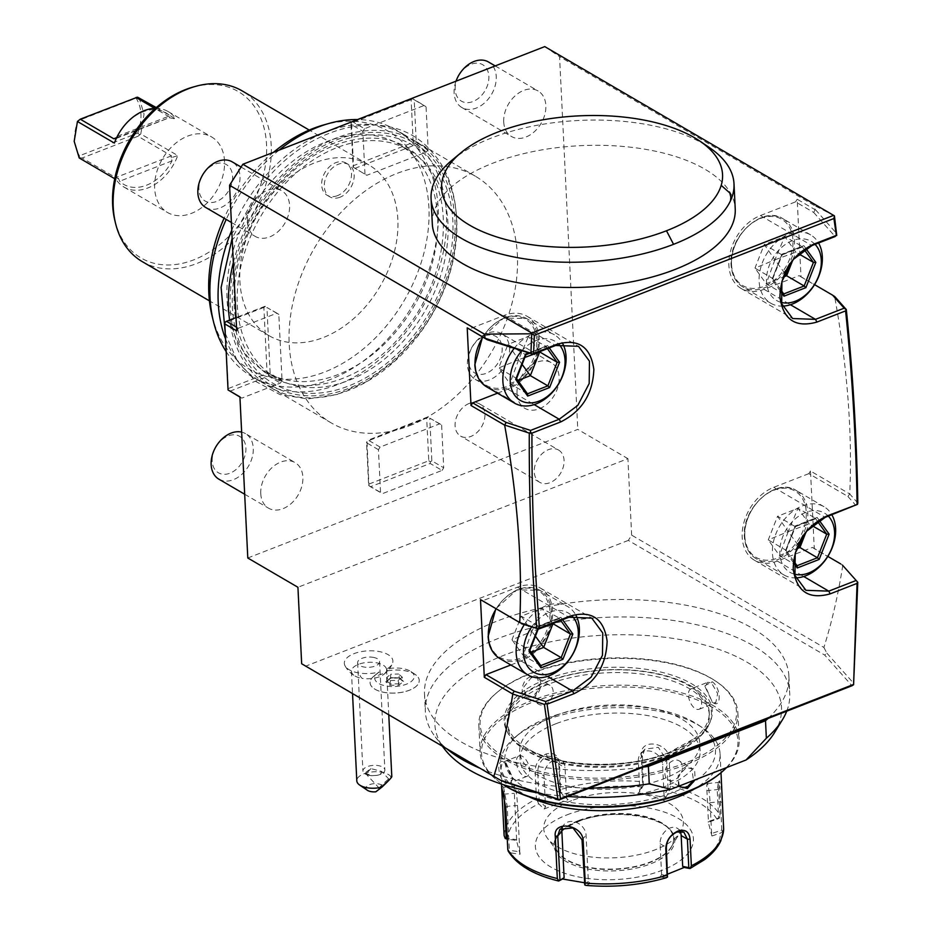 <?xml version="1.0" encoding="UTF-8"?>
<svg xmlns="http://www.w3.org/2000/svg" width="932" height="932" viewBox="0 0 932 932"><rect width="100%" height="100%" fill="white"/><g stroke="black" fill="none" stroke-linecap="round" stroke-linejoin="round"><path stroke-width="0.7" stroke-dasharray="4.66 3.5" d="M842.773 565.433C838.206 594.639 831.915 621.97 823.888 647.425L631.651 535.143L628.331 540.397L824.692 655.079L851.988 685.754M628.331 540.397L305.37 666.275M768.038 718.479A182.416 85.161 -2.8 0 0 788.891 676.108A182.416 85.161 -2.8 0 0 602.526 599.952A182.416 85.161 -2.8 0 0 424.491 693.921A182.416 85.161 -2.8 0 0 643.22 767.129M411 671.599A19.782 9.238 -2.8 0 1 407.668 683.657A19.782 9.238 -2.8 0 1 381.934 684.915A19.782 9.238 -2.8 0 1 377.437 673.242A19.782 9.238 -2.8 0 1 379.173 672.007A24.314 11.347 177.2 0 1 359.076 672.997A24.314 11.347 177.2 0 1 345.05 665.856A24.314 11.347 177.2 0 1 352.82 654.148A24.314 11.347 177.2 0 1 378.124 651.363A24.314 11.347 177.2 0 1 392.407 663.537A24.314 11.347 177.2 0 1 386.663 669.094A19.782 9.238 -2.8 0 1 411 671.599L415.253 674.477A24.616 11.487 177.2 0 1 419.249 680.348A24.616 11.487 177.2 0 1 395.226 693.035A24.616 11.487 177.2 0 1 370.086 682.76A24.616 11.487 177.2 0 1 373.487 676.516A24.616 11.487 177.2 0 1 374.047 676.073L374.082 676.096A21.622 10.101 177.2 0 0 387.479 670.865L386.663 669.094M823.888 647.425L826.87 653.181L824.692 655.079M631.651 535.143L627.912 458.661L297.925 587.277M239.92 396.869L241.772 398.127L280.381 383.075L282.046 380.454L278.819 314.445L266.936 307.513L270.175 373.511L282.046 380.454M247.796 558L577.782 429.384L627.912 458.661M544.754 46.6L559.561 56.654L577.782 429.384M236.507 327.167L238.347 328.239L236.693 330.872M238.347 328.239L276.967 313.187L278.819 314.445M364.96 174.039L362.874 131.342L351.003 124.399L353.088 167.108L366.812 175.298L426.495 152.044L428.149 149.411L426.064 106.714L424.211 105.456L364.529 128.709L352.657 121.777L412.34 98.512L424.211 105.456M362.874 131.342L364.529 128.709M441.628 425.074L443.725 467.782L431.854 460.851L429.757 418.142L441.628 425.074L439.788 423.815L380.105 447.08L378.439 449.702L380.536 492.411L382.388 493.669L442.059 470.404L430.188 463.472L370.505 486.737L382.388 493.669M443.725 467.782L442.059 470.404M409.463 425.738A142.852 102.695 120.3 0 0 511.959 303.483A142.852 102.695 120.3 0 0 475.343 176.206A142.852 102.695 120.3 0 0 397.125 173.375A142.852 102.695 120.3 0 0 294.629 295.63A142.852 102.695 120.3 0 0 331.244 422.918A142.852 102.695 120.3 0 0 409.463 425.738M337.396 195.673A18.687 13.432 -59.7 0 1 327.167 195.301A18.687 13.432 -59.7 0 1 322.379 178.653A18.687 13.432 -59.7 0 1 335.788 162.669A18.687 13.432 -59.7 0 1 346.017 163.042A18.687 13.432 -59.7 0 1 350.805 179.678A18.687 13.432 -59.7 0 1 337.396 195.673M469.192 403.451A18.687 13.432 120.3 0 0 455.795 419.435A18.687 13.432 120.3 0 0 460.583 436.083A18.687 13.432 120.3 0 0 470.811 436.456A18.687 13.432 120.3 0 0 484.209 420.472A18.687 13.432 120.3 0 0 479.421 403.824A18.687 13.432 120.3 0 0 469.192 403.451M260.75 493.599A26.376 18.955 120.3 0 0 268.509 508.161A26.376 18.955 120.3 0 0 291.39 503.362A26.376 18.955 120.3 0 0 302.877 477.184A26.376 18.955 120.3 0 0 295.106 462.622A26.376 18.955 120.3 0 0 272.237 467.421A26.376 18.955 120.3 0 0 260.75 493.599M517.015 393.723A26.376 18.955 120.3 0 0 524.774 408.286A26.376 18.955 120.3 0 0 547.655 403.474A26.376 18.955 120.3 0 0 559.142 377.297A26.376 18.955 120.3 0 0 551.383 362.734A26.376 18.955 120.3 0 0 528.502 367.534A26.376 18.955 120.3 0 0 517.015 393.723M503.723 121.941A26.376 18.955 120.3 0 0 511.482 136.503A26.376 18.955 120.3 0 0 534.362 131.703A26.376 18.955 120.3 0 0 545.849 105.526A26.376 18.955 120.3 0 0 538.09 90.963A26.376 18.955 120.3 0 0 515.21 95.763A26.376 18.955 120.3 0 0 503.723 121.941M247.458 221.828A26.376 18.955 120.3 0 0 255.217 236.39A26.376 18.955 120.3 0 0 278.097 231.579A26.376 18.955 120.3 0 0 289.584 205.401A26.376 18.955 120.3 0 0 281.814 190.839A26.376 18.955 120.3 0 0 258.945 195.638A26.376 18.955 120.3 0 0 247.458 221.828M229.889 391.195L268.509 376.144L280.381 383.075M241.772 398.127L239.92 397.055M270.175 373.511L268.684 374.443L268.509 376.144M276.967 313.187L266.936 307.513M265.096 306.255L236.041 317.579M224.985 322.239L228.305 390.182M228.48 388.481L267.1 373.429L268.684 374.443M265.352 306.5L263.873 307.432L267.1 373.429M263.873 307.432L225.253 322.472M815.092 209.688L813.718 212.473L795.544 201.86L760.442 215.548A41.754 30.022 120.3 0 0 730.478 251.279A41.754 30.022 120.3 0 0 741.185 288.489A41.754 30.022 120.3 0 0 764.042 289.316L799.155 275.627L800.996 276.886L797.198 199.238L815.092 209.688L814.417 205.518L559.561 56.654M810.491 471.01L808.836 473.642L847.91 496.465L849.739 493.972L810.491 471.01L814.288 548.668L842.435 565.095M857.813 503.07L849.739 493.972C852.465 433.042 847.433 367.243 834.629 296.527L834.792 296.609M800.996 276.886L834.629 296.527M834.396 215.816L814.417 205.518M432.297 223.797A151.648 70.797 177.2 0 1 492.748 163.228A151.648 70.797 177.2 0 1 649.907 150.11A151.648 70.797 177.2 0 1 735.232 208.989M786.724 711.198A182.416 85.161 -2.8 0 0 789.742 693.571A182.416 85.161 -2.8 0 0 603.377 617.427A182.416 85.161 -2.8 0 0 425.342 711.396A182.416 85.161 -2.8 0 0 435.279 736.897A182.416 85.161 -2.8 0 0 447.15 749.083M479.817 768.178A182.416 85.161 -2.8 0 0 589.676 787.994M774.492 732.657A173.538 81.014 -2.8 0 0 604.251 635.158A173.538 81.014 -2.8 0 0 444.331 748.804M538.207 792.934A173.538 81.014 -2.8 0 0 567.903 796.487M547.573 681.735A101.099 47.194 -2.8 0 0 507.288 722.125A101.099 47.194 -2.8 0 0 524.425 746.73A101.099 47.194 -2.8 0 0 668.943 752.625A101.099 47.194 -2.8 0 0 694.585 738.412A101.099 47.194 -2.8 0 0 709.24 712.246A101.099 47.194 -2.8 0 0 652.353 672.997A101.099 47.194 -2.8 0 0 547.573 681.735M547.713 684.507A101.099 47.194 -2.8 0 0 507.416 724.898A101.099 47.194 -2.8 0 0 523.854 749.037A101.099 47.194 -2.8 0 0 527.652 751.425A101.099 47.194 -2.8 0 0 669.083 755.398A101.099 47.194 -2.8 0 0 695.377 740.649A101.099 47.194 -2.8 0 0 709.369 715.019A101.099 47.194 -2.8 0 0 689.144 688.492A101.099 47.194 -2.8 0 0 547.713 684.507M690.798 685.859A103.301 48.219 177.2 0 1 697.171 739.158A103.301 48.219 177.2 0 1 525.799 750.167A103.301 48.219 177.2 0 1 521.92 747.732A103.301 48.219 177.2 0 1 549.03 680.768A103.301 48.219 177.2 0 1 690.798 685.859M685.346 763.017A128.348 59.916 177.2 0 1 522.805 765.988A128.348 59.916 177.2 0 1 497.874 691.742A128.348 59.916 177.2 0 1 531.263 673.021A128.348 59.916 177.2 0 1 715.636 681.094A128.348 59.916 177.2 0 1 685.346 763.017M686.197 764.636A129.665 60.533 177.2 0 1 551.802 775.855A129.665 60.533 177.2 0 1 478.838 725.515A129.665 60.533 177.2 0 1 496.803 692.639A129.665 60.533 177.2 0 1 530.529 673.719A129.665 60.533 177.2 0 1 716.79 681.886A129.665 60.533 177.2 0 1 737.876 712.84A129.665 60.533 177.2 0 1 686.197 764.636M726.622 767.56A129.665 60.533 -2.8 0 0 739.181 739.635A129.665 60.533 -2.8 0 0 666.217 689.296A129.665 60.533 -2.8 0 0 531.834 700.503A129.665 60.533 -2.8 0 0 480.155 752.299A129.665 60.533 -2.8 0 0 501.23 783.264A129.665 60.533 -2.8 0 0 503.362 784.662M678.543 786.293L678.088 775.855L686.336 767.549L694.596 769.413L695.156 779.828M530.669 676.632C518.693 680.989 519.776 703.241 531.694 697.59C544.393 693.641 543.309 671.401 530.669 676.632L531.228 677.715L523.644 687.257L526.312 696.996L532.184 697.124L540.35 687.921L537.403 678.018L531.228 677.715M504.946 762.458L512.938 779.467L505.971 783.416C497.199 778.418 496.139 756.248 504.946 762.458L506.181 763.273L513.066 778.674L510.27 782.857L506.635 782.367L500.368 771.579L502.29 762.376L505.68 762.958M713.085 702.693C721.904 708.891 720.797 686.698 712.06 681.723L705.093 685.672L712.351 702.192L715.729 702.775L717.663 693.571L711.396 682.783L707.749 682.294L704.965 686.476L712.351 702.192M720.145 773.409A128.348 59.916 -2.8 0 0 695.214 699.163A128.348 59.916 -2.8 0 0 532.685 702.134A128.348 59.916 -2.8 0 0 502.395 784.057A128.348 59.916 -2.8 0 0 503.257 784.628M555.635 715.543A90.113 42.068 -2.8 0 0 519.73 751.53A90.113 42.068 -2.8 0 0 570.431 786.515A90.113 42.068 -2.8 0 0 663.817 778.721A90.113 42.068 -2.8 0 0 699.722 742.734A90.113 42.068 -2.8 0 0 649.022 707.749A90.113 42.068 -2.8 0 0 555.635 715.543M556.031 723.698A90.113 42.068 -2.8 0 0 520.126 759.685A90.113 42.068 -2.8 0 0 570.827 794.67A90.113 42.068 -2.8 0 0 664.213 786.876A90.113 42.068 -2.8 0 0 700.13 750.889A90.113 42.068 -2.8 0 0 649.418 715.904A90.113 42.068 -2.8 0 0 556.031 723.698M546.804 718.304A105.491 49.245 177.2 0 1 698.348 724.945A105.491 49.245 177.2 0 1 673.452 792.27A105.491 49.245 177.2 0 1 539.861 794.716A105.491 49.245 177.2 0 1 519.369 733.694A105.491 49.245 177.2 0 1 546.804 718.304M529.294 796.918A109.894 51.307 177.2 0 1 500.554 764.543A109.894 51.307 177.2 0 1 515.769 736.676A109.894 51.307 177.2 0 1 544.358 720.646A109.894 51.307 177.2 0 1 702.204 727.566A109.894 51.307 177.2 0 1 720.075 753.802A109.894 51.307 177.2 0 1 694.631 788.833M721.892 791.07L719.562 780.725L718.7 788.519L720.005 815.151A109.894 51.307 -2.8 0 0 670.469 786.212L669.164 759.592C669.805 742.256 639.806 737.457 641.239 755.095L642.544 781.715A109.894 51.307 -2.8 0 0 560.703 789.497L559.398 762.877C558.128 755.06 553.655 752.112 545.989 754.035C538.824 757.891 535.213 763.995 535.131 772.325L536.436 798.957A109.894 51.307 -2.8 0 0 504.13 835.666M560.703 789.497L560.54 792.584L562.695 794.448A106.632 49.78 177.2 0 1 641.612 786.946L643.243 784.721L642.544 781.715M507.276 839.149L507.567 839.196A106.632 49.78 177.2 0 1 538.719 803.792L544.148 808.976L568.124 799.633L560.54 792.584M560.237 792.515L558.839 764.112L554.622 756.621L547.119 756.202C540.956 759.533 537.846 764.904 537.776 772.313L539.174 800.728L545.523 806.809L544.02 775.96A13.188 9.483 120.3 0 1 549.764 762.865A13.188 9.483 120.3 0 1 561.204 760.465L554.622 756.621M666.264 877.758L665.46 877.816A106.632 49.78 177.2 0 1 586.543 885.318L590.119 883.454L588.36 881.579L586.088 835.2A13.188 10.625 41.4 0 0 577.386 822.874A13.188 10.625 41.4 0 0 564.07 824.54A13.188 10.625 41.4 0 0 562.38 827.441M723.663 829.096L722.801 831.181L720.587 833.068A106.632 49.78 177.2 0 1 689.435 868.473M670.469 786.212L669.211 791.385A106.632 49.78 177.2 0 1 716.976 819.286L708.273 822.199L711.897 835.992L711.594 833.546L721.787 830.132L722.801 831.181M721.787 830.132L719.888 788.728L718.362 782.461L717.221 789.602L718.607 818.016L719.376 818.156L720.005 815.151M716.976 819.286L719.376 818.156M641.612 786.946L638.245 792.969L665.844 797.408L664.085 795.532L668.034 788.484L669.327 788.915M668.034 788.484L666.648 760.069L658.318 747.336L644.781 749.223L642.404 756.167L643.243 784.721M638.245 792.969L639.841 791.629L638.338 760.792A13.188 10.625 -138.6 0 1 640.552 754.023L644.781 749.223M643.791 784.581L639.841 791.629M665.844 797.408L669.211 791.385M711.897 835.992L720.587 833.068M566.901 814.906A79.115 36.942 177.2 0 1 677.587 818.016A79.115 36.942 177.2 0 1 661.883 870.383A79.115 36.942 177.2 0 1 551.208 867.273A79.115 36.942 177.2 0 1 566.901 814.906M568.124 799.633L562.695 794.448M566.586 798.596L565.083 767.747A13.188 9.483 120.3 0 0 561.204 760.465M538.719 803.792L536.436 798.957M544.148 808.976L545.523 806.809M539.174 800.728L537.88 801.415M504.096 795.578L503.583 787.284L507.206 806.378L509.361 850.322L508.651 851.545L508.138 850.974M558.944 880.88A106.632 49.78 177.2 0 1 511.19 852.978L508.651 851.545M584.178 883.769L588.36 881.579M590.119 883.454L584.119 882.674M511.19 852.978L520.079 854.225L516.468 840.431L507.567 839.196M667.65 874.134L660.229 876.791L665.46 877.816M660.229 876.791L661.615 874.612L667.731 875.824M661.615 874.612L660.101 843.763A13.188 9.483 -59.7 0 1 665.844 830.68A13.188 9.483 -59.7 0 1 677.284 828.28A13.188 9.483 -59.7 0 1 680.092 831.297M578.714 820.51A59.345 27.704 177.2 0 1 640.214 815.372A59.345 27.704 177.2 0 1 673.603 838.416A59.345 27.704 177.2 0 1 671.191 846.99A59.345 27.704 177.2 0 1 649.953 862.112A59.345 27.704 177.2 0 1 558.291 852.5A59.345 27.704 177.2 0 1 555.064 844.206A59.345 27.704 177.2 0 1 578.714 820.51M571.596 800.67A69.888 32.632 -2.8 0 0 547.538 838.357A69.888 32.632 -2.8 0 0 655.487 849.681A69.888 32.632 -2.8 0 0 680.511 831.857A69.888 32.632 -2.8 0 0 653.344 796.813A69.888 32.632 -2.8 0 0 571.596 800.67M516.468 840.431L516.608 839.662L506.181 838.206M516.608 839.662L514.336 793.295A13.188 1.142 84.6 0 1 514.674 786.224A13.188 1.142 84.6 0 1 517.516 805.399L519.788 851.778L509.361 850.322M520.079 854.225L519.788 851.778M711.594 833.546L710.091 802.697A13.188 1.142 -95.4 0 0 707.248 783.521A13.188 1.142 -95.4 0 0 706.91 790.592L708.425 821.43L718.607 818.016M708.273 822.199L708.425 821.43M664.085 795.532L662.57 764.694A13.188 10.625 -138.6 0 0 653.868 752.357A13.188 10.625 -138.6 0 0 640.552 754.023M679.242 786.026L678.053 776.146L685.847 768.026L691.719 768.154L693.513 780.457M679.195 760.838A10.986 7.899 120.3 0 1 682.014 770.636A10.986 7.899 120.3 0 1 674.127 780.037A10.986 7.899 -59.7 0 1 668.116 779.816A10.986 7.899 -59.7 0 1 665.297 770.03A10.986 7.899 -59.7 0 1 673.184 760.629A10.986 7.899 120.3 0 1 679.195 760.838L691.719 768.154M691.031 688.818A10.986 5.662 -111.3 0 1 694.55 689.342A10.986 5.662 68.7 0 1 701.213 699.99A10.986 5.662 68.7 0 1 699.012 709.287A10.986 5.662 68.7 0 1 695.493 708.763A10.986 5.662 -111.3 0 1 689.75 701.109L689.75 701.109A10.986 5.662 -111.3 0 1 691.031 688.818L707.749 682.294M538.836 704.301A10.986 7.899 120.3 0 1 536.017 694.515A10.986 7.899 120.3 0 1 543.904 685.113A10.986 7.899 -59.7 0 1 549.915 685.323A10.986 7.899 -59.7 0 1 552.734 695.121A10.986 7.899 -59.7 0 1 544.847 704.522A10.986 7.899 120.3 0 1 538.836 704.301L526.312 696.996M519.019 755.852A10.986 5.662 68.7 0 0 516.817 765.16A10.986 5.662 68.7 0 0 523.481 775.797A10.986 5.662 -111.3 0 0 526.999 776.333A10.986 5.662 -111.3 0 0 528.281 764.042A10.986 5.662 -111.3 0 0 522.526 756.388A10.986 5.662 68.7 0 0 519.019 755.852L502.29 762.376M510.818 664.97L521.07 660.974A41.754 30.022 120.3 0 0 551.033 625.232A41.754 30.022 120.3 0 0 540.327 588.034A41.754 30.022 120.3 0 0 517.458 587.207L482.357 600.884M488.554 636.055A38.457 27.645 120.3 0 0 520.93 658.062A38.457 27.645 120.3 0 0 549.985 612.114A38.457 27.645 120.3 0 0 517.61 590.119A38.457 27.645 120.3 0 0 488.554 636.055M497.525 393.188L507.777 389.192A41.754 30.022 120.3 0 0 537.741 353.461A41.754 30.022 120.3 0 0 527.034 316.251A41.754 30.022 120.3 0 0 504.165 315.424L469.064 329.113M475.262 364.284A38.457 27.645 120.3 0 0 507.637 386.279A38.457 27.645 120.3 0 0 536.692 340.343A38.457 27.645 120.3 0 0 504.317 318.336A38.457 27.645 120.3 0 0 475.262 364.284M514.045 348.521A39.563 28.438 -59.7 0 1 554.423 334.798A39.563 28.438 -59.7 0 1 562.672 343.57M521.652 351.014A34.286 24.651 -59.7 0 1 558.92 344.374M516.538 378.578L527.465 393.817M525.648 354.067L516.212 378.229L498.69 367.989L509.886 383.611L517.912 380.489M549.298 347.939L547.573 345.527L525.485 354.626L507.975 344.397L498.69 367.989L518.542 359.752M529.155 353.473L546.583 346.681L528.444 336.417L518.681 359.589M539.453 351.783L528.444 336.417L507.975 344.397L518.588 359.624M524.856 357.434L518.74 359.67M522.106 364.424L518.693 359.787M518.588 359.822L509.886 383.611L527.407 393.84M524.273 624.638A39.563 28.438 -59.7 0 1 567.716 606.569A39.563 28.438 -59.7 0 1 575.964 615.341M531.613 627.05A34.286 24.651 -59.7 0 1 572.213 616.145M529.83 650.35L540.758 665.599M562.59 619.71L560.866 617.299L538.929 625.85L529.504 650L511.983 639.771L523.178 655.382L531.205 652.26M538.929 625.85L537.682 629.042M560.866 617.299L538.778 626.409L521.268 616.18L511.983 639.771L531.834 631.523M539.174 626.525L559.876 618.464L541.737 608.2L531.974 631.372M552.746 623.555L541.737 608.2L521.268 616.18L531.869 631.407M539.477 628.727L532.032 631.442M535.399 636.195L531.986 631.558M531.881 631.605L523.178 655.382L540.7 665.623M826.87 653.181L853.922 683.587M808.836 473.642L773.735 487.32A41.754 30.022 120.3 0 0 743.771 523.062A41.754 30.022 120.3 0 0 754.477 560.26A41.754 30.022 120.3 0 0 777.335 561.087L812.448 547.41L814.288 548.668M847.91 496.465L855.867 505.412M744.819 536.18A38.457 27.645 120.3 0 0 777.195 558.175A38.457 27.645 120.3 0 0 806.25 512.239A38.457 27.645 120.3 0 0 773.875 490.232A38.457 27.645 120.3 0 0 744.819 536.18M812.448 547.41L827.849 556.404M823.981 506.693L796.149 490.43A39.563 28.438 -59.7 0 1 807.788 512.274A39.563 28.438 120.3 0 1 790.557 551.546A39.563 28.438 120.3 0 1 756.236 558.746C748.99 554.26 745.041 546.874 744.377 536.611C741.604 508.057 776.181 476.869 796.149 490.43A39.563 28.438 -59.7 0 0 761.828 497.63A39.563 28.438 -59.7 0 0 744.598 536.902A39.563 28.438 120.3 0 0 756.236 558.746L784.08 575.009A39.563 28.438 120.3 0 1 772.43 553.165A39.563 28.438 -59.7 0 1 789.66 513.893A39.563 28.438 -59.7 0 1 823.981 506.693A39.563 28.438 -59.7 0 1 831.857 514.767M784.08 575.009A39.563 28.438 120.3 0 0 795.777 577.887M828.35 516.13A34.286 24.651 -59.7 0 0 797.233 517.26A34.286 24.651 -59.7 0 0 779.816 553.375A34.286 24.651 120.3 0 0 794.635 574.228M819.205 520.312L817.131 517.423L795.206 525.963L785.268 551.243L785.769 550.125L797.035 565.712M793.645 562.94L785.268 551.243L785.979 550.299L793.773 561.169M795.206 525.963L785.769 550.125L768.259 539.884L779.455 555.507L796.534 548.843M817.131 517.423L795.054 526.522L777.533 516.293L768.259 539.884L788.099 531.648M795.439 526.65L816.141 518.576L798.002 508.313L788.239 531.485M806.075 531.857L809.197 523.935L798.002 508.313L777.533 516.293L788.146 531.52M788.297 531.566L809.197 523.935L812.052 525.601M798.06 544.999L788.251 531.683M788.157 531.718L779.455 555.507L796.965 565.736M813.718 212.473L835.13 236.542M815.523 209.758L837.053 233.955M797.198 199.238L795.544 201.86M731.527 264.397A38.457 27.645 120.3 0 0 763.902 286.404A38.457 27.645 120.3 0 0 792.957 240.456A38.457 27.645 120.3 0 0 760.582 218.461A38.457 27.645 120.3 0 0 731.527 264.397M799.155 275.627L814.556 284.633M810.689 234.911L782.857 218.659A39.563 28.438 -59.7 0 1 794.495 240.503A39.563 28.438 120.3 0 1 777.265 279.775A39.563 28.438 120.3 0 1 742.944 286.974C735.697 282.478 731.748 275.103 731.084 264.839C728.311 236.285 762.889 205.098 782.857 218.659A39.563 28.438 -59.7 0 0 748.536 225.859A39.563 28.438 -59.7 0 0 731.305 265.131A39.563 28.438 120.3 0 0 742.944 286.974L770.787 303.226A39.563 28.438 120.3 0 1 759.137 281.382A39.563 28.438 -59.7 0 1 776.368 242.122A39.563 28.438 -59.7 0 1 810.689 234.911A39.563 28.438 -59.7 0 1 818.564 242.996M770.787 303.226A39.563 28.438 120.3 0 0 782.484 306.115M815.057 244.359A34.286 24.651 -59.7 0 0 783.94 245.489A34.286 24.651 -59.7 0 0 766.523 281.592A34.286 24.651 120.3 0 0 781.342 302.446M805.912 248.541L803.838 245.64L781.913 254.191L771.976 279.472L772.477 278.342L783.742 293.941M780.352 291.157L771.976 279.472L772.686 278.528L780.48 289.398M781.913 254.191L772.477 278.342L754.967 268.113L766.162 283.724L783.241 277.072M803.838 245.64L781.762 254.751L764.24 244.522L754.967 268.113L774.807 259.865M782.146 254.867L802.848 246.805L784.709 236.542L774.946 259.713M792.783 260.086L795.905 252.153L784.709 236.542L764.24 244.522L774.853 259.748M775.005 259.783L795.905 252.153L798.759 253.819M784.767 273.227L774.958 259.9M774.865 259.946L766.162 283.724L783.672 293.964M452.067 160.118A151.648 70.797 177.2 0 1 491.513 137.983A151.648 70.797 177.2 0 1 709.345 147.536M428.149 149.411L416.278 142.48L414.192 99.771L426.064 106.714M412.34 98.512L414.192 99.771M351.003 124.399L351.166 122.709L352.657 121.777M353.088 167.108L366.812 175.298M426.495 152.044L414.612 145.112L414.787 143.411L416.278 142.48M354.941 168.366L414.612 145.112M411.117 99.689L351.434 122.942L353.519 165.651L413.202 142.398L411.117 99.689L412.608 98.757M413.202 142.398L414.787 143.411M353.356 167.352L353.519 165.651M378.439 449.702L366.567 442.77L368.664 485.479L380.536 492.411M370.505 486.737L368.664 485.479M431.854 460.851L430.363 461.771L430.188 463.472M429.757 418.142L439.788 423.815M380.105 447.08L368.233 440.149L366.742 441.069L366.567 442.77M427.905 416.884L368.233 440.149M369.095 484.023L428.778 460.757L426.681 418.06L367.01 441.314L368.921 485.723M428.778 460.757L430.363 461.771M428.172 417.128L426.681 418.06M233.35 262.521A142.852 102.695 -59.7 0 1 336.44 137.936A142.852 102.695 -59.7 0 1 414.67 140.755A142.852 102.695 -59.7 0 1 451.286 268.043A142.852 102.695 -59.7 0 1 348.789 390.298A142.852 102.695 -59.7 0 1 270.56 387.467A142.852 102.695 -59.7 0 1 229.587 320.095M267.204 195.114A140.65 101.11 -59.7 0 1 426.087 151.916A140.65 101.11 -59.7 0 1 418.025 333.12A140.65 101.11 -59.7 0 1 259.131 376.318A140.65 101.11 -59.7 0 1 267.204 195.114M268.614 196.407A138.029 99.223 -59.7 0 1 424.538 154.001A138.029 99.223 -59.7 0 1 416.616 331.827A138.029 99.223 -59.7 0 1 260.692 374.233A138.029 99.223 -59.7 0 1 268.614 196.407M276.105 377.984A131.866 94.796 120.3 0 1 237.299 305.16A131.866 94.796 -59.7 0 1 294.733 174.261A131.866 94.796 -59.7 0 1 409.125 150.25A131.866 94.796 -59.7 0 1 447.931 223.074A131.866 94.796 120.3 0 1 390.496 353.962A131.866 94.796 120.3 0 1 276.105 377.984L265.818 371.973A131.866 94.796 120.3 0 0 380.209 347.962A131.866 94.796 120.3 0 0 437.644 217.063A131.866 94.796 -59.7 0 0 398.838 144.239A131.866 94.796 -59.7 0 0 284.435 168.249A131.866 94.796 -59.7 0 0 227.012 299.149A131.866 94.796 120.3 0 0 265.818 371.973M225.544 338.933A142.852 102.695 120.3 0 0 260.273 381.456A142.852 102.695 120.3 0 0 338.491 384.287A142.852 102.695 120.3 0 0 440.987 262.032A142.852 102.695 120.3 0 0 404.372 134.756A142.852 102.695 120.3 0 0 326.153 131.925A142.852 102.695 120.3 0 0 231.765 230.216M226.173 351.62A142.852 102.695 120.3 0 0 252.094 376.679A142.852 102.695 120.3 0 0 330.312 379.51A142.852 102.695 120.3 0 0 432.809 257.255A142.852 102.695 120.3 0 0 396.193 129.979A142.852 102.695 120.3 0 0 357.585 119.552M212.053 315.855A137.785 99.048 120.3 0 0 324.825 371.95A137.785 99.048 120.3 0 0 429.07 213.277A137.785 99.048 120.3 0 0 323.544 124.981M273.484 152.335A137.785 99.048 120.3 0 0 224.099 218.216M279.111 150.134A142.852 102.695 120.3 0 0 226.196 219.439M368.746 164.847A98.897 71.1 -59.7 0 0 314.597 162.89A98.897 71.1 120.3 0 0 243.636 247.528A98.897 71.1 120.3 0 0 268.987 335.648A98.897 71.1 120.3 0 0 323.136 337.605A98.897 71.1 -59.7 0 0 394.096 252.968A98.897 71.1 -59.7 0 0 368.746 164.847L309.203 130.061M142.34 261.671A98.897 71.1 120.3 0 0 196.501 263.628A98.897 71.1 120.3 0 0 267.461 178.991A98.897 71.1 120.3 0 0 242.11 90.87M114.881 220.616A96.357 69.271 120.3 0 0 193.751 259.853A96.357 69.271 120.3 0 0 266.657 148.875A96.357 69.271 120.3 0 0 192.854 87.119M224.519 161.12A43.734 31.443 120.3 0 0 211.646 136.969A43.734 31.443 120.3 0 0 173.702 144.938A43.734 31.443 120.3 0 0 154.654 188.346A43.734 31.443 120.3 0 0 167.527 212.496A43.734 31.443 120.3 0 0 205.471 204.539A43.734 31.443 120.3 0 0 224.519 161.12M139.008 97.487L144.041 114.112L140.79 133.975L177.732 155.551A43.734 31.443 -59.7 0 1 123.991 187.076A43.734 31.443 -59.7 0 1 116.162 179.55L118.422 178.327L119.646 181.262A41.544 29.859 -59.7 0 0 172.024 160.852L171.255 157.741L177.732 155.551M156.285 107.576L175.95 119.063L169.298 117.723L169.822 115.813A41.544 29.859 -59.7 0 0 117.444 136.223L114.368 143.062M155.411 108.345A43.734 31.443 -59.7 0 1 168.11 111.537A43.734 31.443 -59.7 0 1 175.95 119.063M114.729 178.723L116.162 179.55M171.255 157.741L171.465 155.842L137.959 136.27L140.79 133.975M139.299 134.464L137.82 133.066L79.476 155.795C73.593 146.231 73.022 134.581 77.775 120.857L136.107 98.116C142.002 107.693 142.573 119.343 137.82 133.066M137.482 97.161L136.107 98.116M116.675 137.633L169.298 117.723L169.566 117.013L154.759 108.368M79.22 157.974L79.476 155.795M79.709 157.683L82.167 158.021L115.673 177.581L118.422 178.327M137.959 136.27L82.167 158.021M340.04 197.211A18.687 13.432 -59.7 0 1 329.812 196.838A18.687 13.432 -59.7 0 1 325.023 180.191A18.687 13.432 -59.7 0 1 338.421 164.207A18.687 13.432 -59.7 0 1 348.65 164.58A18.687 13.432 -59.7 0 1 353.438 181.227A18.687 13.432 -59.7 0 1 340.04 197.211M558.571 450.051A18.687 13.432 120.3 0 1 563.359 466.699A18.687 13.432 120.3 0 1 549.962 482.683A18.687 13.432 -59.7 0 1 539.733 482.322A18.687 13.432 -59.7 0 1 534.945 465.674A18.687 13.432 -59.7 0 1 548.342 449.69A18.687 13.432 120.3 0 1 558.571 450.051L479.421 403.824M218.904 479.188A26.376 18.955 120.3 0 0 241.784 474.388A26.376 18.955 120.3 0 0 253.271 448.21A26.376 18.955 -59.7 0 0 245.512 433.648L295.106 462.622M241.644 432.11A26.376 18.955 -59.7 0 1 245.512 433.648M212.193 461.13A21.098 15.168 -59.7 0 1 228.13 435.931A21.098 15.168 -59.7 0 1 245.897 448.001A21.098 15.168 120.3 0 1 229.948 473.2A21.098 15.168 120.3 0 1 212.193 461.13M501.777 333.761A26.376 18.955 -59.7 0 0 478.897 338.561A26.376 18.955 -59.7 0 0 467.41 364.75A26.376 18.955 120.3 0 0 475.169 379.312A26.376 18.955 120.3 0 0 498.049 374.501A26.376 18.955 120.3 0 0 509.536 348.323A26.376 18.955 -59.7 0 0 501.777 333.761L551.383 362.734M468.458 361.255A21.098 15.168 -59.7 0 1 484.395 336.056A21.098 15.168 -59.7 0 1 502.162 348.114A21.098 15.168 120.3 0 1 486.224 373.324A21.098 15.168 120.3 0 1 468.458 361.255M456.004 81.189A26.376 18.955 -59.7 0 0 454.117 92.967A26.376 18.955 120.3 0 0 461.876 107.529A26.376 18.955 120.3 0 0 484.757 102.73A26.376 18.955 120.3 0 0 496.243 76.552A26.376 18.955 -59.7 0 0 488.485 61.99M455.166 89.472A21.098 15.168 -59.7 0 1 471.103 64.273A21.098 15.168 -59.7 0 1 488.869 76.342A21.098 15.168 120.3 0 1 472.932 101.541A21.098 15.168 120.3 0 1 455.166 89.472M205.611 207.417A26.376 18.955 120.3 0 0 228.491 202.605A26.376 18.955 120.3 0 0 239.978 176.428A26.376 18.955 -59.7 0 0 232.219 161.865M198.9 189.359A21.098 15.168 -59.7 0 1 214.838 164.16A21.098 15.168 -59.7 0 1 232.604 176.23A21.098 15.168 120.3 0 1 216.655 201.429A21.098 15.168 120.3 0 1 198.9 189.359M379.173 672.007L374.047 676.073M345.05 665.856A26.376 26.376 0 0 0 355.069 676.061A17.58 8.213 -2.8 0 1 351.446 671.378A17.58 8.213 -2.8 0 1 375.899 662.699A17.58 8.213 177.2 0 1 386.57 669.665A17.58 8.213 177.2 0 1 383.425 674.675A17.58 8.213 177.2 0 1 362.129 678.345A26.376 9.623 -80.9 0 1 359.076 672.997M355.069 676.061A17.58 8.213 -2.8 0 0 362.129 678.345M367.394 790.289A8.796 4.101 177.2 0 1 369.701 784.593A8.796 4.101 177.2 0 1 381.759 785.024L391.032 776.775A17.58 8.213 -2.8 0 0 381.246 772.174A17.58 8.213 -2.8 0 0 356.805 780.853M381.759 785.024L375.806 791.792M391.032 776.775L391.801 776.636M388.318 780.41L379.406 788.332L388.318 780.41M370.936 768.609L365.95 773.909L365.996 772.209L370.936 768.609L381.666 771.416L381.526 773.129L377.145 775.342L371.484 775.692L366.474 773.677M369.596 775.389A10.986 5.126 177.2 0 1 362.921 771.044A10.986 5.126 177.2 0 1 378.206 765.615A10.986 5.126 177.2 0 1 384.869 769.972A10.986 5.126 177.2 0 1 378.578 774.97A10.986 5.126 177.2 0 1 369.689 775.412A10.986 5.126 177.2 0 1 369.596 775.389M372.905 657.293A10.986 5.126 177.2 0 1 379.58 661.65A10.986 5.126 177.2 0 1 364.296 667.079A10.986 5.126 177.2 0 1 357.62 662.722A10.986 5.126 177.2 0 1 372.905 657.293M387.514 670.819A24.616 11.487 177.2 0 1 415.253 674.477M387.479 670.865A24.616 11.487 177.2 0 1 419.249 680.395A24.616 11.487 177.2 0 1 395.226 693.07A24.616 11.487 177.2 0 1 370.086 682.795A24.616 11.487 177.2 0 1 374.082 676.096M399.374 677.867L403.591 681.385L398.873 685.113L389.96 685.323L385.755 681.805L390.461 678.077L398.733 677.471L402.403 680.546L398.302 683.797L390.52 683.971L386.838 680.908L390.951 677.657L399.374 677.867L398.57 674.034L402.24 677.11L402.403 680.546L403.591 681.385L402.403 680.546M390.461 678.077L390.788 674.22L398.57 674.034M385.755 681.805L386.838 680.908L385.755 681.805M389.96 685.323L390.345 680.535L386.675 677.471L390.788 674.22M398.873 685.113L398.127 680.36L390.345 680.535M402.24 677.11L398.127 680.36M386.675 677.471L386.838 680.908M545.674 679.544A104.174 48.639 -2.8 0 0 525.007 748.501A104.174 48.639 -2.8 0 0 670.737 752.602A104.174 48.639 -2.8 0 0 691.404 683.645A104.174 48.639 -2.8 0 0 545.674 679.544M559.398 762.877L558.839 764.112L565.083 767.747M545.989 754.035L547.119 756.202M535.131 772.325L537.776 772.313L544.02 775.96M722.358 802.475L720.389 801.718L710.091 802.697M718.7 788.519L717.221 789.602L706.91 790.592M669.164 759.592L666.648 760.069L662.57 764.694M641.239 755.095L642.404 756.167L638.338 760.792M503.804 794.181L514.336 793.295M505.727 807.462L507.206 806.378L517.516 805.399M660.101 843.763L666.345 847.409M578.12 821.453A60.44 28.216 177.2 0 1 662.664 823.83A60.44 28.216 177.2 0 1 650.676 863.836A60.44 28.216 177.2 0 1 566.132 861.459A60.44 28.216 177.2 0 1 578.12 821.453M578.725 820.871A59.345 27.704 177.2 0 1 640.226 815.733A59.345 27.704 177.2 0 1 673.615 838.777A59.345 27.704 177.2 0 1 649.965 862.473A59.345 27.704 177.2 0 1 588.465 867.61A59.345 27.704 177.2 0 1 555.076 844.567A59.345 27.704 177.2 0 1 578.725 820.871M582.022 839.825L586.088 835.2M712.06 681.723L711.396 682.783M505.971 783.416L506.635 782.367M517.458 587.207L568.916 617.252M507.777 389.192L534.164 404.605M504.165 315.424L555.623 345.481M486.679 386.85A39.563 28.438 120.3 0 0 521 379.65A39.563 28.438 120.3 0 0 538.23 340.378A39.563 28.438 -59.7 0 0 526.58 318.534L554.423 334.798M482.811 337.139A39.563 28.438 -59.7 0 1 526.58 318.534L503.688 318.057L482.543 336.976M547.573 345.527L528.071 353.123M547.41 348.673L545.966 346.657M521.07 660.974L547.457 676.387M499.971 658.633A39.563 28.438 120.3 0 0 534.292 651.433A39.563 28.438 120.3 0 0 551.523 612.161A39.563 28.438 -59.7 0 0 539.873 590.317L567.716 606.569M496.104 608.911A39.563 28.438 -59.7 0 1 539.873 590.317L516.98 589.828L495.836 608.759M560.703 620.456L559.258 618.429M773.735 487.32L825.181 517.377M777.335 561.087L803.722 576.5M817.539 521.361L815.523 518.553M760.442 215.548L811.889 245.594M764.042 289.316L790.441 304.729M804.246 249.59L802.231 246.77M117.444 136.223L169.822 115.813M172.024 160.852L119.646 181.262M171.465 155.842L115.673 177.581M424.491 693.921L425.342 711.396M788.891 676.108L789.742 693.571M442.467 746.357L435.279 736.897M524.425 746.73C553.48 767.362 625.605 770.508 669.327 752.38L694.585 738.412M507.416 724.898L507.288 722.125M695.377 740.649L697.171 739.158M709.369 715.019L709.24 712.246M523.854 749.037L521.92 747.732M497.874 691.742L496.803 692.639M478.838 725.515L480.155 752.299M737.876 712.84L739.181 739.635M502.395 784.057L501.23 783.264M520.126 759.685L519.73 751.53M700.13 750.889L699.722 742.734M698.348 724.945L702.204 727.566M720.075 753.802L720.995 772.698M500.554 764.543L501.509 784.068M719.562 780.725L718.024 782.682M501.661 785.641L503.583 787.284M683.867 832.125L677.284 828.28M555.064 844.206L555.076 844.567C554.948 835.771 562.742 828.082 578.469 821.511C614.409 805.912 675.537 818.226 673.615 838.777L673.603 838.416M558.291 852.5L547.538 838.357M671.191 846.99L680.511 831.857M514.674 786.224L503.571 787.272M559.852 829.34L564.07 824.54M707.248 783.521L718.362 782.461M519.369 733.694L515.769 736.676M668.116 779.816L680.628 787.132M715.636 681.094L716.79 681.886M705.093 685.672L704.965 686.476M712.549 702.355L711.85 701.878M699.012 709.287L715.729 702.775M549.915 685.323L537.403 678.018M505.482 762.795L506.181 763.273M512.938 779.467L513.066 778.674M526.999 776.333L510.27 782.857M527.034 316.251L578.481 346.308M540.327 588.034L591.773 618.079M538.148 629.193L539.22 626.479M754.477 560.26L805.924 590.317M786.026 550.661L795.485 526.603M741.185 288.489L792.631 318.534M772.733 278.878L782.193 254.82M475.343 176.206L414.67 140.755M331.244 422.918L270.56 387.467M225.288 333.481L237.182 360.591L255.787 381.468L279.903 394.562L307.746 398.943L337.372 394.422L366.928 381.444L394.597 360.917L418.736 334.145C462.796 276.757 469.868 193.262 432.285 152.382C391.988 103.184 305.766 123.082 258.735 189.557L232.161 238.219M408.158 326.27C449.271 273.064 454.956 195.627 422.359 161.061C389.343 119.564 313.397 135.932 269.313 197.433C228.2 250.638 222.515 328.076 255.112 362.641C288.128 404.138 364.074 387.77 408.158 326.27M409.125 150.25L398.838 144.239M404.372 134.756L396.193 129.979M260.273 381.456L252.094 376.679M268.987 335.648L209.444 300.861M168.11 111.537L211.646 136.969M123.991 187.076L167.527 212.496M116.151 138.449L169.449 117.677M329.812 196.838L327.167 195.301M348.65 164.58L346.017 163.042M539.733 482.322L460.583 436.083M244.673 494.24L268.509 508.161M475.169 379.312L524.774 408.286M461.876 107.529L511.482 136.503M495.207 65.916L538.09 90.963M231.392 222.468L255.217 236.39M241.085 167.049L281.814 190.839M383.425 674.675A26.376 26.376 0 0 0 392.407 663.537M351.446 671.378L352.541 693.827M386.57 669.665L388.784 714.995M389.052 779.338L381.666 771.416M365.996 772.209L365.938 773.875M379.406 788.332L365.95 773.909M377.145 775.342L378.578 774.97M371.484 775.692L369.689 775.412M379.58 661.65L384.869 769.972M357.62 662.722L362.921 771.044M377.437 673.242L373.487 676.516M399.094 677.995L390.706 678.181M390.823 678.147L386.524 681.537M402.706 681.106L398.908 677.925"/><path stroke-width="1.4" d="M857.091 504.235C856.019 438.681 852.186 374.233 845.592 310.892L846.303 309.552C852.897 372.951 856.741 437.458 857.813 503.07L857.487 504.352L826.404 516.2C805.19 526.825 794.122 544.323 793.202 568.706C796.417 591.471 808.755 599.847 830.202 593.847L857.056 583.385L853.584 684.74L851.988 685.754L559.27 799.842L501.719 780.958L301.665 663.759L297.925 587.277L247.796 558L239.92 396.869L228.049 389.937L239.92 397.055M301.665 663.759L501.719 780.958M531.683 333.796L484.43 334.134L229.563 185.27L236.693 330.872L224.81 323.928L228.049 389.937M484.43 334.134L485.106 338.304L487.238 339.726L467.212 327.854L485.106 338.304M471.01 405.502L472.675 402.88L506.123 422.417L504.643 425.143L471.01 405.502L467.212 327.854M504.643 425.143C517.435 495.859 522.479 561.658 519.753 622.553L480.504 599.626L519.753 622.588L538.102 628.832L521.431 623.706M493.902 776.041C501.929 750.586 508.22 723.255 512.786 694.049L484.302 677.284L480.504 599.626M229.563 185.27L242.856 164.265L544.754 46.6L834.42 215.84L833.907 218.519L534.339 335.275L531.671 333.842M236.041 317.579L226.476 321.307L236.507 327.167M224.81 323.928L224.985 322.239L226.476 321.307M842.435 565.095L857.778 582.29L842.435 565.095M534.339 335.275L533.605 353.368L532.405 354.055L530.925 353.275L531.753 333.015L242.856 164.265M531.753 333.015L833.662 215.35M699.687 140.988L709.345 147.536A151.648 70.797 177.2 0 1 733.997 183.744L735.232 208.989A151.648 70.797 177.2 0 1 674.791 269.558A151.648 70.797 177.2 0 1 517.633 282.676A151.648 70.797 177.2 0 1 432.297 223.797L431.073 198.563A151.648 70.797 177.2 0 1 452.067 160.118L461.049 152.662A140.662 65.671 -2.8 0 0 488.368 234.014A140.662 65.671 -2.8 0 0 666.485 230.763A140.662 65.671 177.2 0 0 721.193 185.363A140.662 65.671 -2.8 0 0 699.687 140.988A140.662 65.671 -2.8 0 0 461.049 152.662M845.592 310.892L816.91 322.076C795.462 328.076 783.125 319.688 779.909 296.924C780.83 272.54 791.897 255.042 813.112 244.429L836.354 235.365L833.907 218.519M533.605 353.368L556.847 344.304C578.294 338.304 590.632 346.692 593.847 369.456C592.915 393.84 581.848 411.338 560.645 421.951L531.951 433.135C531.694 499.156 534.187 564.116 539.442 628.04L570.139 616.087C591.587 610.087 603.924 618.464 607.14 641.239C606.208 665.611 595.14 683.109 573.937 693.734L547.072 704.196L560.493 798.677L853.211 684.589M559.27 799.842L560.493 798.677M589.676 787.994A182.416 85.161 -2.8 0 0 649.243 783.87L670.889 789.288L746.054 759.988L766.36 738.226L765.51 720.751A182.416 85.161 -2.8 0 0 768.038 718.479M765.51 720.751L648.392 766.395A182.416 85.161 -2.8 0 1 643.22 767.129M766.36 738.226A182.416 85.161 -2.8 0 0 782.344 719.923A182.416 85.161 -2.8 0 0 786.724 711.198M447.15 749.083A182.416 85.161 -2.8 0 0 479.817 768.178M649.243 783.87L648.392 766.395M746.054 759.988A173.538 81.014 -2.8 0 0 774.492 732.657L782.344 719.923M442.467 746.357L444.331 748.804A173.538 81.014 -2.8 0 0 538.207 792.934M567.903 796.487A173.538 81.014 -2.8 0 0 670.889 789.288M503.362 784.662A129.665 60.533 -2.8 0 0 687.501 791.431A129.665 60.533 -2.8 0 0 721.228 772.512A129.665 60.533 -2.8 0 0 726.622 767.56M695.156 779.828L687.362 788.519L678.543 786.293M503.257 784.628A128.348 59.916 -2.8 0 0 686.768 792.13A128.348 59.916 -2.8 0 0 720.145 773.409L721.228 772.512M694.631 788.833A109.894 51.307 177.2 0 1 676.271 797.699A109.894 51.307 177.2 0 1 529.294 796.918M507.241 838.357L505.237 838.509L504.13 835.666L501.614 786.282L505.727 807.462L507.789 849.623A109.894 51.307 -2.8 0 0 557.324 878.55L555.262 836.4C552.921 819.811 582.919 824.54 583.187 840.897L585.238 883.047A109.894 51.307 -2.8 0 0 667.091 875.264L665.786 848.644C666.275 840.548 670.318 834.699 677.902 831.088C685.148 828.909 689.191 831.612 690.053 839.184L691.358 865.816A109.894 51.307 -2.8 0 0 723.663 829.096L720.995 772.698M666.264 877.758C640.75 885.132 614.002 887.683 586.007 885.4L584.783 884.981L585.238 883.047M667.091 875.264L667.487 877.117L665.46 877.816M665.786 848.644L666.345 847.409L667.487 877.117M666.345 847.409C666.823 840.245 670.353 835.107 676.923 832.02L683.867 832.125L687.408 839.196L688.795 867.61L690.146 868.286L691.358 865.816M689.435 868.473L684.216 867.436L667.65 874.134M723.663 829.096L723.628 829.748M505.237 838.509L507.567 839.196M506.181 838.206L504.096 795.578M508.651 851.545L507.789 849.623M584.119 882.674L562.52 879.004L564.116 877.676L558.944 880.88L557.324 878.55M559.934 879.866L557.779 835.922L559.852 829.34L572.959 827.907L582.022 839.825L584.783 884.981M562.52 879.004L558.944 880.88M680.092 831.297A13.188 9.483 -59.7 0 1 681.164 835.561L682.678 866.399L688.795 867.61M684.216 867.436L682.678 866.399M564.116 877.676L561.856 831.297A13.188 10.625 41.4 0 1 562.38 827.441M693.513 780.457L686.791 787.435L680.628 787.132L679.242 786.026M512.786 694.049L544.416 704.429L557.837 798.992L559.072 799.528M557.837 798.992L500.799 780.27M544.416 704.429L545.791 703.613L547.072 704.196M512.437 693.711L514.278 691.194L545.663 701.493L545.791 703.613M484.302 677.284L485.968 674.652L510.818 664.97M514.278 691.194L485.968 674.652M538.218 629.216L568.916 617.252L591.773 618.079L602.748 632.968L602.48 655.278L591.074 677.191L572.516 691.02L545.663 701.493M505.004 425.155L529.271 433.112C529.015 499.191 531.52 564.221 536.774 628.203M529.271 433.112L530.518 432.401L531.951 433.135M539.442 628.04L538.102 628.832M472.675 402.88L497.525 393.188M532.405 354.055L487.238 339.726M530.925 353.275L485.525 338.374M532.382 354.533L555.623 345.481L578.481 346.308L589.455 361.185L589.187 383.506L577.782 405.42L559.223 419.249L530.541 430.421L530.518 432.401M506.123 422.417L530.541 430.421M482.811 337.139A39.563 28.438 -59.7 0 0 475.04 365.006A39.563 28.438 120.3 0 0 486.679 386.85L514.511 403.113A39.563 28.438 120.3 0 1 502.872 381.27A39.563 28.438 -59.7 0 1 514.045 348.521M562.672 343.57A39.563 28.438 -59.7 0 1 566.062 356.641A39.563 28.438 120.3 0 1 548.832 395.914A39.563 28.438 120.3 0 1 514.511 403.113M521.652 351.014A34.286 24.651 -59.7 0 0 510.247 381.479A34.286 24.651 120.3 0 0 539.115 401.086A34.286 24.651 120.3 0 0 565.013 360.125A34.286 24.651 -59.7 0 0 558.92 344.374M528.071 353.123L525.648 354.067L515.699 379.347L527.698 396.077L549.624 387.537L559.561 362.257L557.15 362.268L547.41 348.673M549.624 387.537L547.876 385.86L557.15 362.268L539.453 351.783M527.698 396.077L527.652 394.073L516.538 378.578M515.699 379.347L516.212 378.229L515.699 379.347M517.912 380.489L530.355 375.631L539.64 352.04L524.856 357.434M527.465 393.817L547.876 385.86L530.355 375.631L522.106 364.424M496.104 608.911A39.563 28.438 -59.7 0 0 488.333 636.789A39.563 28.438 120.3 0 0 499.971 658.633L527.803 674.885A39.563 28.438 120.3 0 1 516.165 653.041A39.563 28.438 -59.7 0 1 524.273 624.638M575.964 615.341A39.563 28.438 -59.7 0 1 579.355 628.413A39.563 28.438 120.3 0 1 562.124 667.685A39.563 28.438 120.3 0 1 527.803 674.885M531.613 627.05A34.286 24.651 -59.7 0 0 523.539 653.25A34.286 24.651 120.3 0 0 552.408 672.869A34.286 24.651 120.3 0 0 578.306 631.908A34.286 24.651 -59.7 0 0 572.213 616.145M537.682 629.042L528.992 651.13L540.991 667.86L562.916 659.308L572.854 634.028L570.442 634.051L560.703 620.456M562.916 659.308L561.169 657.643L570.442 634.051L552.746 623.555M540.991 667.86L540.944 665.844L529.83 650.35M528.992 651.13L529.504 650L528.992 651.13M531.205 652.26L543.647 647.414L552.932 623.811L539.477 628.727M538.172 629.205L529.76 650.536M540.758 665.599L561.169 657.643L543.647 647.414L535.399 636.195M853.584 684.74L857.778 582.29M857.056 583.385L857.393 582.162M855.646 580.671L828.781 591.144L805.924 590.317L794.949 575.428L795.217 553.119L806.623 531.205L825.181 517.377L857.487 504.352M827.849 556.404L840.757 563.942M831.857 514.767A39.563 28.438 -59.7 0 1 835.62 528.537A39.563 28.438 120.3 0 1 795.777 577.887M794.635 574.228A34.286 24.651 120.3 0 0 822.094 563.662A34.286 24.651 120.3 0 0 834.571 532.021A34.286 24.651 -59.7 0 0 828.35 516.13M793.645 562.94L797.256 567.972L819.181 559.433L829.131 534.153L826.719 534.164L817.539 521.361M819.181 559.433L817.434 557.755L826.719 534.164L812.052 525.601M797.256 567.972L797.209 565.969L793.773 561.169M796.534 548.843L799.924 547.527L806.075 531.857M797.035 565.712L817.434 557.755L799.924 547.527L798.06 544.999M846.303 309.552L834.792 296.609L832.602 295.164L844.182 308.177L815.5 319.361L792.631 318.534L781.657 303.657L781.925 281.336L793.33 259.422L811.889 245.594L835.13 236.542L836.354 235.365M845.907 309.471L844.182 308.177M834.42 215.84L836.75 235.435M814.556 284.633L832.602 295.164M818.564 242.996A39.563 28.438 -59.7 0 1 822.327 256.754A39.563 28.438 120.3 0 1 782.484 306.115M781.342 302.446A34.286 24.651 120.3 0 0 808.801 291.891A34.286 24.651 120.3 0 0 821.29 260.249A34.286 24.651 -59.7 0 0 815.057 244.359M780.352 291.157L783.963 296.201L805.9 287.65L815.838 262.37L813.426 262.393L804.246 249.59M805.9 287.65L804.153 285.984L813.426 262.393L798.759 253.819M783.963 296.201L783.917 294.186L780.48 289.398M783.241 277.072L786.631 275.755L792.783 260.086M783.742 293.941L804.153 285.984L786.631 275.755L784.767 273.227M733.997 183.744A151.648 70.797 177.2 0 1 730.513 200.706A151.648 70.797 177.2 0 1 673.556 244.324A151.648 70.797 177.2 0 1 516.398 257.442A151.648 70.797 177.2 0 1 431.073 198.563M229.587 320.095A142.852 102.695 -59.7 0 1 233.35 262.521M231.765 230.216A142.852 102.695 120.3 0 0 225.544 338.933M357.585 119.552A142.852 102.695 120.3 0 0 328.996 123.443A142.852 102.695 120.3 0 0 317.975 127.148A142.852 102.695 120.3 0 0 279.111 150.134M328.996 123.443L323.544 124.981A137.785 99.048 120.3 0 0 312.919 128.546A137.785 99.048 120.3 0 0 273.484 152.335M224.099 218.216A137.785 99.048 120.3 0 0 212.053 315.855L213.405 321.354A142.852 102.695 120.3 0 0 226.173 351.62M226.196 219.439A142.852 102.695 120.3 0 0 213.405 321.354M309.203 130.061L242.11 90.87A98.897 71.1 120.3 0 0 195.58 86.361A98.897 71.1 120.3 0 0 187.949 88.913A98.897 71.1 120.3 0 0 115.556 223.365A98.897 71.1 120.3 0 0 142.34 261.671L209.444 300.861M195.58 86.361L192.854 87.119A96.357 69.271 120.3 0 0 185.421 89.623A96.357 69.271 120.3 0 0 114.881 220.616L115.556 223.365M116.465 138.32L113.774 138.763L80.269 119.191L137.482 97.161L156.285 107.576M114.729 178.723L79.22 157.974L74.187 141.349L77.438 121.486L114.368 143.062A43.734 31.443 -59.7 0 1 155.411 108.345M136.06 97.441L154.759 108.368M80.269 119.191L77.438 121.486M241.644 432.11A26.376 18.955 -59.7 0 0 211.145 464.625A26.376 18.955 120.3 0 0 218.904 479.188L244.673 494.24M456.004 81.189A26.376 18.955 -59.7 0 1 488.485 61.99L495.207 65.916M241.085 167.049L232.219 161.865A26.376 18.955 -59.7 0 0 209.339 166.665A26.376 18.955 -59.7 0 0 197.852 192.854A26.376 18.955 120.3 0 0 205.611 207.417L231.392 222.468M352.541 693.827L356.805 780.853A17.58 8.213 -2.8 0 0 359.659 785.047A17.58 8.213 -2.8 0 0 367.476 787.82A17.58 8.213 -2.8 0 0 381.934 787.121L375.806 791.792A8.796 4.101 177.2 0 1 367.394 790.289L359.659 785.047M391.032 776.775C393.234 775.82 390.205 779.28 381.934 787.121M677.902 831.088L676.923 832.02M690.053 839.184L687.408 839.196L681.164 835.561M502.068 793.516L503.804 794.181M555.262 836.4L557.779 835.922L561.856 831.297M583.187 840.897L582.022 839.825M687.362 788.519L686.791 787.435M556.847 344.304L555.623 345.481M560.645 421.951L559.223 419.249L534.164 404.605M559.561 362.257L549.298 347.939M570.139 616.087L568.916 617.252M573.937 693.734L572.516 691.02L547.457 676.387M572.854 634.028L562.59 619.71M830.202 593.847L828.781 591.144L803.722 576.5M826.404 516.2L825.181 517.377M829.131 534.153L819.205 520.312M816.91 322.076L815.5 319.361L790.441 304.729M813.112 244.429L811.889 245.594M815.838 262.37L805.912 248.541M730.513 200.706L730.851 197.258L729.814 192.971L721.193 185.363M673.556 244.324L666.485 230.763M113.774 138.763L116.675 137.633M501.509 784.068L501.614 786.282M690.076 868.484L704.592 859.619C712.176 853.957 717.582 847.724 720.809 840.909L723.663 829.387M508.138 850.974C516.771 864.873 533.593 874.88 558.618 880.996M486.679 386.85C479.432 382.365 475.471 374.979 474.819 364.727L482.543 336.976M516.468 378.765L525.928 354.708M525.916 354.743L529.155 353.473M499.971 658.633C492.725 654.136 488.764 646.761 488.112 636.498L495.836 608.759M232.161 238.219L221.105 287.429L225.288 333.481M388.784 714.995L391.801 776.636"/></g></svg>
